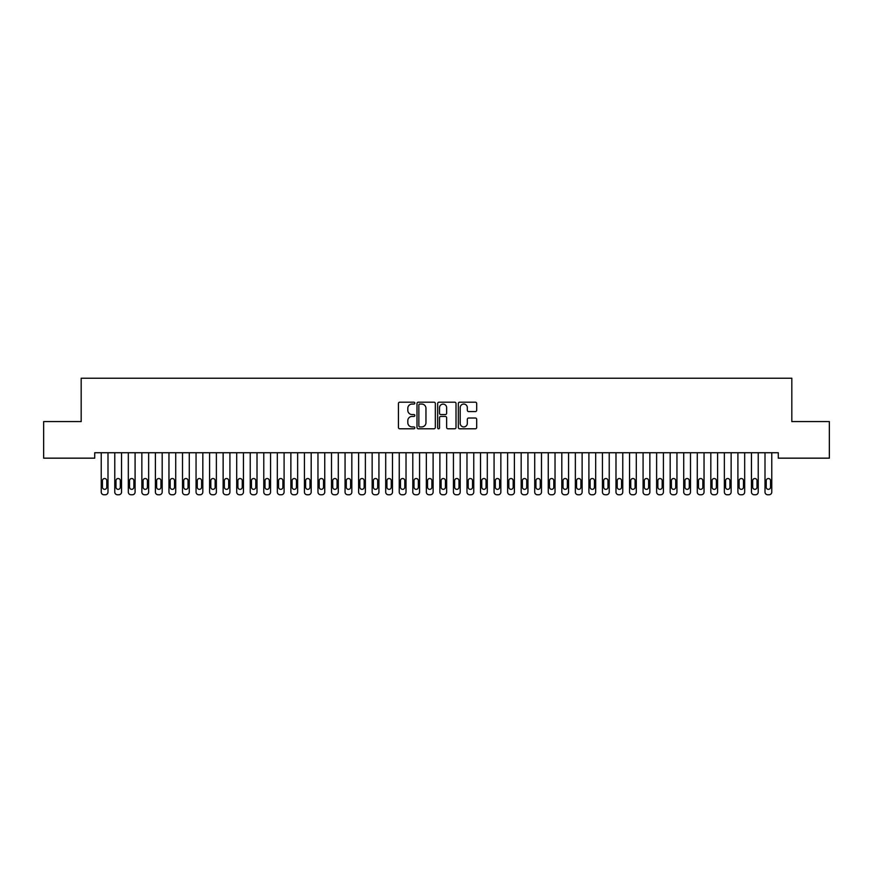 <?xml version="1.0" encoding="UTF-8"?>
<svg xmlns="http://www.w3.org/2000/svg" width="873" height="873" viewBox="0 0 873 873"><rect width="100%" height="100%" fill="white"/><g stroke="black" fill="none" stroke-linecap="round" stroke-linejoin="round"><path stroke-width="1.31" d="M414.828 403.119A0.928 0.928 0 0 0 413.9 402.191L399.769 402.191A1.331 1.331 0 0 0 398.437 403.522L398.437 427.454A1.331 1.331 0 0 0 399.769 428.785L413.9 428.785A0.928 0.928 0 0 0 414.828 427.857A0.928 0.928 0 0 0 413.9 426.93L412.067 426.93A4.256 4.256 0 0 1 407.811 422.674L407.811 420.677A4.256 4.256 0 0 1 412.067 416.421L413.9 416.421A0.928 0.928 0 0 0 414.828 415.493A0.928 0.928 0 0 0 413.9 414.555L412.067 414.555A4.256 4.256 0 0 1 407.811 410.299L407.811 408.313A4.256 4.256 0 0 1 412.067 404.057L413.9 404.057A0.928 0.928 0 0 0 414.828 403.119M475.359 411.565A1.331 1.331 0 0 0 476.691 410.234L476.691 403.522A1.331 1.331 0 0 0 475.359 402.191L459.667 402.191A1.331 1.331 0 0 0 458.336 403.522L458.336 427.454A1.331 1.331 0 0 0 459.667 428.785L475.359 428.785A1.331 1.331 0 0 0 476.691 427.454L476.691 419.346A1.331 1.331 0 0 0 475.359 418.014L468.648 418.014A1.331 1.331 0 0 0 467.317 419.346L467.317 423.372A3.557 3.557 0 0 1 463.759 426.93A3.557 3.557 0 0 1 460.202 423.372L460.202 407.615A3.557 3.557 0 0 1 463.759 404.057A3.557 3.557 0 0 1 467.317 407.615L467.317 410.234A1.331 1.331 0 0 0 468.648 411.565L475.359 411.565M778.28 452.738L94.721 452.738L94.721 458.161L43.65 458.161L43.65 421.583L81.178 421.583L81.178 378.238L791.822 378.238L791.822 421.583L829.35 421.583L829.35 458.161L778.28 458.161L778.28 452.738M435.332 403.522A1.331 1.331 0 0 0 434.012 402.191L418.32 402.191A1.331 1.331 0 0 0 416.988 403.522L416.988 427.454A1.331 1.331 0 0 0 418.32 428.785L434.012 428.785A1.331 1.331 0 0 0 435.332 427.454L435.332 403.522M438.988 402.191L454.68 402.191A1.331 1.331 0 0 1 456.012 403.522L456.012 427.454A1.331 1.331 0 0 1 454.68 428.785L447.969 428.785A1.331 1.331 0 0 1 446.638 427.454L446.638 417.752A1.331 1.331 0 0 0 445.306 416.421L440.854 416.421A1.331 1.331 0 0 0 439.523 417.752L439.523 427.857A0.928 0.928 0 0 1 438.595 428.785A0.928 0.928 0 0 1 437.668 427.857L437.668 403.522A1.331 1.331 0 0 1 438.988 402.191M419.782 404.057A0.928 0.928 0 0 0 418.844 404.985L418.844 425.991A0.928 0.928 0 0 0 419.782 426.93L421.703 426.93A4.256 4.256 0 0 0 425.959 422.674L425.959 408.313A4.256 4.256 0 0 0 421.703 404.057L419.782 404.057M446.638 407.68A3.557 3.557 0 0 0 443.08 404.123A3.557 3.557 0 0 0 439.523 407.68L439.523 413.224A1.331 1.331 0 0 0 440.854 414.555L445.306 414.555A1.331 1.331 0 0 0 446.638 413.224L446.638 407.68M101.224 492.056L101.224 452.738L101.224 492.056A2.706 2.706 0 0 0 103.931 494.762L105.284 494.762A2.706 2.706 0 0 0 108.001 492.056L108.001 452.738L108.001 492.056M106.779 487.178A2.172 2.172 0 0 1 104.607 489.349A2.172 2.172 0 0 1 102.447 487.178L102.447 480.674A2.172 2.172 0 0 1 104.607 478.513A2.172 2.172 0 0 1 106.779 480.674L106.779 487.178M103.931 494.762L105.284 494.762M114.767 492.056L114.767 452.738L114.767 492.056A2.706 2.706 0 0 0 117.484 494.762L118.837 494.762A2.706 2.706 0 0 0 121.543 492.056L121.543 452.738L121.543 492.056M128.32 492.056L128.32 452.738L128.32 492.056A2.706 2.706 0 0 0 131.026 494.762L132.38 494.762A2.706 2.706 0 0 0 135.086 492.056L135.086 452.738L135.086 492.056M120.321 487.178A2.172 2.172 0 0 1 118.161 489.349A2.172 2.172 0 0 1 115.989 487.178L115.989 480.674A2.172 2.172 0 0 1 118.161 478.513A2.172 2.172 0 0 1 120.321 480.674L120.321 487.178M117.484 494.762L118.837 494.762M133.875 487.178A2.172 2.172 0 0 1 131.703 489.349A2.172 2.172 0 0 1 129.531 487.178L129.531 480.674A2.172 2.172 0 0 1 131.703 478.513A2.172 2.172 0 0 1 133.875 480.674L133.875 487.178M131.026 494.762L132.38 494.762M141.863 492.056L141.863 452.738L141.863 492.056A2.706 2.706 0 0 0 144.569 494.762L145.922 494.762A2.706 2.706 0 0 0 148.639 492.056L148.639 452.738L148.639 492.056M155.405 492.056L155.405 452.738L155.405 492.056A2.706 2.706 0 0 0 158.122 494.762L159.475 494.762A2.706 2.706 0 0 0 162.182 492.056L162.182 452.738L162.182 492.056M147.417 487.178A2.172 2.172 0 0 1 145.245 489.349A2.172 2.172 0 0 1 143.085 487.178L143.085 480.674A2.172 2.172 0 0 1 145.245 478.513A2.172 2.172 0 0 1 147.417 480.674L147.417 487.178M144.569 494.762L145.922 494.762M160.959 487.178A2.172 2.172 0 0 1 158.799 489.349A2.172 2.172 0 0 1 156.627 487.178L156.627 480.674A2.172 2.172 0 0 1 158.799 478.513A2.172 2.172 0 0 1 160.959 480.674L160.959 487.178M158.122 494.762L159.475 494.762M168.958 492.056L168.958 452.738L168.958 492.056A2.706 2.706 0 0 0 171.665 494.762L173.018 494.762A2.706 2.706 0 0 0 175.724 492.056L175.724 452.738L175.724 492.056M174.513 487.178A2.172 2.172 0 0 1 172.341 489.349A2.172 2.172 0 0 1 170.17 487.178L170.17 480.674A2.172 2.172 0 0 1 172.341 478.513A2.172 2.172 0 0 1 174.513 480.674L174.513 487.178M171.665 494.762L173.018 494.762M182.501 492.056L182.501 452.738L182.501 492.056A2.706 2.706 0 0 0 185.207 494.762L186.571 494.762A2.706 2.706 0 0 0 189.277 492.056L189.277 452.738L189.277 492.056M188.055 487.178A2.172 2.172 0 0 1 185.884 489.349A2.172 2.172 0 0 1 183.723 487.178L183.723 480.674A2.172 2.172 0 0 1 185.884 478.513A2.172 2.172 0 0 1 188.055 480.674L188.055 487.178M185.207 494.762L186.571 494.762M196.054 492.056L196.054 452.738L196.054 492.056A2.706 2.706 0 0 0 198.76 494.762L200.113 494.762A2.706 2.706 0 0 0 202.82 492.056L202.82 452.738L202.82 492.056M209.596 492.056L209.596 452.738L209.596 492.056A2.706 2.706 0 0 0 212.303 494.762L213.656 494.762A2.706 2.706 0 0 0 216.373 492.056L216.373 452.738L216.373 492.056M223.139 492.056L223.139 452.738L223.139 492.056A2.706 2.706 0 0 0 225.856 494.762L227.209 494.762A2.706 2.706 0 0 0 229.915 492.056L229.915 452.738L229.915 492.056M236.692 492.056L236.692 452.738L236.692 492.056A2.706 2.706 0 0 0 239.398 494.762L240.752 494.762A2.706 2.706 0 0 0 243.458 492.056L243.458 452.738L243.458 492.056M250.235 492.056L250.235 452.738L250.235 492.056A2.706 2.706 0 0 0 252.941 494.762L254.294 494.762A2.706 2.706 0 0 0 257.011 492.056L257.011 452.738L257.011 492.056M263.777 492.056L263.777 452.738L263.777 492.056A2.706 2.706 0 0 0 266.494 494.762L267.847 494.762A2.706 2.706 0 0 0 270.554 492.056L270.554 452.738L270.554 492.056M277.33 492.056L277.33 452.738L277.33 492.056A2.706 2.706 0 0 0 280.037 494.762L281.39 494.762A2.706 2.706 0 0 0 284.096 492.056L284.096 452.738L284.096 492.056M290.873 492.056L290.873 452.738L290.873 492.056A2.706 2.706 0 0 0 293.579 494.762L294.943 494.762A2.706 2.706 0 0 0 297.649 492.056L297.649 452.738L297.649 492.056M304.426 492.056L304.426 452.738L304.426 492.056A2.706 2.706 0 0 0 307.132 494.762L308.485 494.762A2.706 2.706 0 0 0 311.192 492.056L311.192 452.738L311.192 492.056M317.968 492.056L317.968 452.738L317.968 492.056A2.706 2.706 0 0 0 320.675 494.762L322.028 494.762A2.706 2.706 0 0 0 324.745 492.056L324.745 452.738L324.745 492.056M331.511 492.056L331.511 452.738L331.511 492.056A2.706 2.706 0 0 0 334.228 494.762L335.581 494.762A2.706 2.706 0 0 0 338.288 492.056L338.288 452.738L338.288 492.056M345.064 492.056L345.064 452.738L345.064 492.056A2.706 2.706 0 0 0 347.77 494.762L349.124 494.762A2.706 2.706 0 0 0 351.83 492.056L351.83 452.738L351.83 492.056M358.607 492.056L358.607 452.738L358.607 492.056A2.706 2.706 0 0 0 361.313 494.762L362.666 494.762A2.706 2.706 0 0 0 365.383 492.056L365.383 452.738L365.383 492.056M372.149 492.056L372.149 452.738L372.149 492.056A2.706 2.706 0 0 0 374.866 494.762L376.219 494.762A2.706 2.706 0 0 0 378.926 492.056L378.926 452.738L378.926 492.056M385.702 492.056L385.702 452.738L385.702 492.056A2.706 2.706 0 0 0 388.409 494.762L389.762 494.762A2.706 2.706 0 0 0 392.479 492.056L392.479 452.738L392.479 492.056M399.245 492.056L399.245 452.738L399.245 492.056A2.706 2.706 0 0 0 401.951 494.762L403.315 494.762A2.706 2.706 0 0 0 406.021 492.056L406.021 452.738L406.021 492.056M412.798 492.056L412.798 452.738L412.798 492.056A2.706 2.706 0 0 0 415.504 494.762L416.858 494.762A2.706 2.706 0 0 0 419.564 492.056L419.564 452.738L419.564 492.056M426.34 492.056L426.34 452.738L426.34 492.056A2.706 2.706 0 0 0 429.047 494.762L430.4 494.762A2.706 2.706 0 0 0 433.117 492.056L433.117 452.738L433.117 492.056M439.883 492.056L439.883 452.738L439.883 492.056A2.706 2.706 0 0 0 442.6 494.762L443.953 494.762A2.706 2.706 0 0 0 446.66 492.056L446.66 452.738L446.66 492.056M453.436 492.056L453.436 452.738L453.436 492.056A2.706 2.706 0 0 0 456.143 494.762L457.496 494.762A2.706 2.706 0 0 0 460.202 492.056L460.202 452.738L460.202 492.056M466.979 492.056L466.979 452.738L466.979 492.056A2.706 2.706 0 0 0 469.685 494.762L471.049 494.762A2.706 2.706 0 0 0 473.755 492.056L473.755 452.738L473.755 492.056M480.521 492.056L480.521 452.738L480.521 492.056A2.706 2.706 0 0 0 483.238 494.762L484.591 494.762A2.706 2.706 0 0 0 487.298 492.056L487.298 452.738L487.298 492.056M494.074 492.056L494.074 452.738L494.074 492.056A2.706 2.706 0 0 0 496.781 494.762L498.134 494.762A2.706 2.706 0 0 0 500.851 492.056L500.851 452.738L500.851 492.056M507.617 492.056L507.617 452.738L507.617 492.056A2.706 2.706 0 0 0 510.334 494.762L511.687 494.762A2.706 2.706 0 0 0 514.393 492.056L514.393 452.738L514.393 492.056M521.17 492.056L521.17 452.738L521.17 492.056A2.706 2.706 0 0 0 523.876 494.762L525.23 494.762A2.706 2.706 0 0 0 527.936 492.056L527.936 452.738L527.936 492.056M534.712 492.056L534.712 452.738L534.712 492.056A2.706 2.706 0 0 0 537.419 494.762L538.772 494.762A2.706 2.706 0 0 0 541.489 492.056L541.489 452.738L541.489 492.056M548.255 492.056L548.255 452.738L548.255 492.056A2.706 2.706 0 0 0 550.972 494.762L552.325 494.762A2.706 2.706 0 0 0 555.032 492.056L555.032 452.738L555.032 492.056M561.808 492.056L561.808 452.738L561.808 492.056A2.706 2.706 0 0 0 564.515 494.762L565.868 494.762A2.706 2.706 0 0 0 568.574 492.056L568.574 452.738L568.574 492.056M575.351 492.056L575.351 452.738L575.351 492.056A2.706 2.706 0 0 0 578.057 494.762L579.421 494.762A2.706 2.706 0 0 0 582.127 492.056L582.127 452.738L582.127 492.056M588.904 492.056L588.904 452.738L588.904 492.056A2.706 2.706 0 0 0 591.61 494.762L592.963 494.762A2.706 2.706 0 0 0 595.67 492.056L595.67 452.738L595.67 492.056M602.446 492.056L602.446 452.738L602.446 492.056A2.706 2.706 0 0 0 605.153 494.762L606.506 494.762A2.706 2.706 0 0 0 609.223 492.056L609.223 452.738L609.223 492.056M615.989 492.056L615.989 452.738L615.989 492.056A2.706 2.706 0 0 0 618.706 494.762L620.059 494.762A2.706 2.706 0 0 0 622.765 492.056L622.765 452.738L622.765 492.056M629.542 492.056L629.542 452.738L629.542 492.056A2.706 2.706 0 0 0 632.248 494.762L633.602 494.762A2.706 2.706 0 0 0 636.308 492.056L636.308 452.738L636.308 492.056M643.085 492.056L643.085 452.738L643.085 492.056A2.706 2.706 0 0 0 645.791 494.762L647.144 494.762A2.706 2.706 0 0 0 649.861 492.056L649.861 452.738L649.861 492.056M656.627 492.056L656.627 452.738L656.627 492.056A2.706 2.706 0 0 0 659.344 494.762L660.697 494.762A2.706 2.706 0 0 0 663.404 492.056L663.404 452.738L663.404 492.056M670.18 492.056L670.18 452.738L670.18 492.056A2.706 2.706 0 0 0 672.887 494.762L674.24 494.762A2.706 2.706 0 0 0 676.946 492.056L676.946 452.738L676.946 492.056M683.723 492.056L683.723 452.738L683.723 492.056A2.706 2.706 0 0 0 686.429 494.762L687.793 494.762A2.706 2.706 0 0 0 690.499 492.056L690.499 452.738L690.499 492.056M201.598 487.178A2.172 2.172 0 0 1 199.437 489.349A2.172 2.172 0 0 1 197.265 487.178L197.265 480.674A2.172 2.172 0 0 1 199.437 478.513A2.172 2.172 0 0 1 201.598 480.674L201.598 487.178M198.76 494.762L200.113 494.762M215.151 487.178A2.172 2.172 0 0 1 212.979 489.349A2.172 2.172 0 0 1 210.819 487.178L210.819 480.674A2.172 2.172 0 0 1 212.979 478.513A2.172 2.172 0 0 1 215.151 480.674L215.151 487.178M212.303 494.762L213.656 494.762M228.693 487.178A2.172 2.172 0 0 1 226.533 489.349A2.172 2.172 0 0 1 224.361 487.178L224.361 480.674A2.172 2.172 0 0 1 226.533 478.513A2.172 2.172 0 0 1 228.693 480.674L228.693 487.178M225.856 494.762L227.209 494.762M242.247 487.178A2.172 2.172 0 0 1 240.075 489.349A2.172 2.172 0 0 1 237.903 487.178L237.903 480.674A2.172 2.172 0 0 1 240.075 478.513A2.172 2.172 0 0 1 242.247 480.674L242.247 487.178M239.398 494.762L240.752 494.762M255.789 487.178A2.172 2.172 0 0 1 253.617 489.349A2.172 2.172 0 0 1 251.457 487.178L251.457 480.674A2.172 2.172 0 0 1 253.617 478.513A2.172 2.172 0 0 1 255.789 480.674L255.789 487.178M252.941 494.762L254.294 494.762M269.331 487.178A2.172 2.172 0 0 1 267.171 489.349A2.172 2.172 0 0 1 264.999 487.178L264.999 480.674A2.172 2.172 0 0 1 267.171 478.513A2.172 2.172 0 0 1 269.331 480.674L269.331 487.178M266.494 494.762L267.847 494.762M282.885 487.178A2.172 2.172 0 0 1 280.713 489.349A2.172 2.172 0 0 1 278.552 487.178L278.552 480.674A2.172 2.172 0 0 1 280.713 478.513A2.172 2.172 0 0 1 282.885 480.674L282.885 487.178M280.037 494.762L281.39 494.762M296.427 487.178A2.172 2.172 0 0 1 294.266 489.349A2.172 2.172 0 0 1 292.095 487.178L292.095 480.674A2.172 2.172 0 0 1 294.266 478.513A2.172 2.172 0 0 1 296.427 480.674L296.427 487.178M293.579 494.762L294.943 494.762M309.98 487.178A2.172 2.172 0 0 1 307.809 489.349A2.172 2.172 0 0 1 305.637 487.178L305.637 480.674A2.172 2.172 0 0 1 307.809 478.513A2.172 2.172 0 0 1 309.98 480.674L309.98 487.178M307.132 494.762L308.485 494.762M323.523 487.178A2.172 2.172 0 0 1 321.351 489.349A2.172 2.172 0 0 1 319.191 487.178L319.191 480.674A2.172 2.172 0 0 1 321.351 478.513A2.172 2.172 0 0 1 323.523 480.674L323.523 487.178M320.675 494.762L322.028 494.762M337.065 487.178A2.172 2.172 0 0 1 334.905 489.349A2.172 2.172 0 0 1 332.733 487.178L332.733 480.674A2.172 2.172 0 0 1 334.905 478.513A2.172 2.172 0 0 1 337.065 480.674L337.065 487.178M334.228 494.762L335.581 494.762M350.619 487.178A2.172 2.172 0 0 1 348.447 489.349A2.172 2.172 0 0 1 346.275 487.178L346.275 480.674A2.172 2.172 0 0 1 348.447 478.513A2.172 2.172 0 0 1 350.619 480.674L350.619 487.178M347.77 494.762L349.124 494.762M364.161 487.178A2.172 2.172 0 0 1 361.989 489.349A2.172 2.172 0 0 1 359.829 487.178L359.829 480.674A2.172 2.172 0 0 1 361.989 478.513A2.172 2.172 0 0 1 364.161 480.674L364.161 487.178M361.313 494.762L362.666 494.762M377.703 487.178A2.172 2.172 0 0 1 375.543 489.349A2.172 2.172 0 0 1 373.371 487.178L373.371 480.674A2.172 2.172 0 0 1 375.543 478.513A2.172 2.172 0 0 1 377.703 480.674L377.703 487.178M374.866 494.762L376.219 494.762M391.257 487.178A2.172 2.172 0 0 1 389.085 489.349A2.172 2.172 0 0 1 386.925 487.178L386.925 480.674A2.172 2.172 0 0 1 389.085 478.513A2.172 2.172 0 0 1 391.257 480.674L391.257 487.178M388.409 494.762L389.762 494.762M404.799 487.178A2.172 2.172 0 0 1 402.639 489.349A2.172 2.172 0 0 1 400.467 487.178L400.467 480.674A2.172 2.172 0 0 1 402.639 478.513A2.172 2.172 0 0 1 404.799 480.674L404.799 487.178M401.951 494.762L403.315 494.762M418.353 487.178A2.172 2.172 0 0 1 416.181 489.349A2.172 2.172 0 0 1 414.009 487.178L414.009 480.674A2.172 2.172 0 0 1 416.181 478.513A2.172 2.172 0 0 1 418.353 480.674L418.353 487.178M415.504 494.762L416.858 494.762M431.895 487.178A2.172 2.172 0 0 1 429.723 489.349A2.172 2.172 0 0 1 427.563 487.178L427.563 480.674A2.172 2.172 0 0 1 429.723 478.513A2.172 2.172 0 0 1 431.895 480.674L431.895 487.178M429.047 494.762L430.4 494.762M445.437 487.178A2.172 2.172 0 0 1 443.277 489.349A2.172 2.172 0 0 1 441.105 487.178L441.105 480.674A2.172 2.172 0 0 1 443.277 478.513A2.172 2.172 0 0 1 445.437 480.674L445.437 487.178M442.6 494.762L443.953 494.762M458.991 487.178A2.172 2.172 0 0 1 456.819 489.349A2.172 2.172 0 0 1 454.647 487.178L454.647 480.674A2.172 2.172 0 0 1 456.819 478.513A2.172 2.172 0 0 1 458.991 480.674L458.991 487.178M456.143 494.762L457.496 494.762M472.533 487.178A2.172 2.172 0 0 1 470.361 489.349A2.172 2.172 0 0 1 468.201 487.178L468.201 480.674A2.172 2.172 0 0 1 470.361 478.513A2.172 2.172 0 0 1 472.533 480.674L472.533 487.178M469.685 494.762L471.049 494.762M486.075 487.178A2.172 2.172 0 0 1 483.915 489.349A2.172 2.172 0 0 1 481.743 487.178L481.743 480.674A2.172 2.172 0 0 1 483.915 478.513A2.172 2.172 0 0 1 486.075 480.674L486.075 487.178M483.238 494.762L484.591 494.762M499.629 487.178A2.172 2.172 0 0 1 497.457 489.349A2.172 2.172 0 0 1 495.297 487.178L495.297 480.674A2.172 2.172 0 0 1 497.457 478.513A2.172 2.172 0 0 1 499.629 480.674L499.629 487.178M496.781 494.762L498.134 494.762M513.171 487.178A2.172 2.172 0 0 1 511.011 489.349A2.172 2.172 0 0 1 508.839 487.178L508.839 480.674A2.172 2.172 0 0 1 511.011 478.513A2.172 2.172 0 0 1 513.171 480.674L513.171 487.178M510.334 494.762L511.687 494.762M526.725 487.178A2.172 2.172 0 0 1 524.553 489.349A2.172 2.172 0 0 1 522.381 487.178L522.381 480.674A2.172 2.172 0 0 1 524.553 478.513A2.172 2.172 0 0 1 526.725 480.674L526.725 487.178M523.876 494.762L525.23 494.762M540.267 487.178A2.172 2.172 0 0 1 538.095 489.349A2.172 2.172 0 0 1 535.935 487.178L535.935 480.674A2.172 2.172 0 0 1 538.095 478.513A2.172 2.172 0 0 1 540.267 480.674L540.267 487.178M537.419 494.762L538.772 494.762M553.809 487.178A2.172 2.172 0 0 1 551.649 489.349A2.172 2.172 0 0 1 549.477 487.178L549.477 480.674A2.172 2.172 0 0 1 551.649 478.513A2.172 2.172 0 0 1 553.809 480.674L553.809 487.178M550.972 494.762L552.325 494.762M567.363 487.178A2.172 2.172 0 0 1 565.191 489.349A2.172 2.172 0 0 1 563.02 487.178L563.02 480.674A2.172 2.172 0 0 1 565.191 478.513A2.172 2.172 0 0 1 567.363 480.674L567.363 487.178M564.515 494.762L565.868 494.762M580.905 487.178A2.172 2.172 0 0 1 578.734 489.349A2.172 2.172 0 0 1 576.573 487.178L576.573 480.674A2.172 2.172 0 0 1 578.734 478.513A2.172 2.172 0 0 1 580.905 480.674L580.905 487.178M578.057 494.762L579.421 494.762M594.448 487.178A2.172 2.172 0 0 1 592.287 489.349A2.172 2.172 0 0 1 590.115 487.178L590.115 480.674A2.172 2.172 0 0 1 592.287 478.513A2.172 2.172 0 0 1 594.448 480.674L594.448 487.178M591.61 494.762L592.963 494.762M608.001 487.178A2.172 2.172 0 0 1 605.829 489.349A2.172 2.172 0 0 1 603.669 487.178L603.669 480.674A2.172 2.172 0 0 1 605.829 478.513A2.172 2.172 0 0 1 608.001 480.674L608.001 487.178M605.153 494.762L606.506 494.762M621.543 487.178A2.172 2.172 0 0 1 619.383 489.349A2.172 2.172 0 0 1 617.211 487.178L617.211 480.674A2.172 2.172 0 0 1 619.383 478.513A2.172 2.172 0 0 1 621.543 480.674L621.543 487.178M618.706 494.762L620.059 494.762M635.097 487.178A2.172 2.172 0 0 1 632.925 489.349A2.172 2.172 0 0 1 630.753 487.178L630.753 480.674A2.172 2.172 0 0 1 632.925 478.513A2.172 2.172 0 0 1 635.097 480.674L635.097 487.178M632.248 494.762L633.602 494.762M648.639 487.178A2.172 2.172 0 0 1 646.467 489.349A2.172 2.172 0 0 1 644.307 487.178L644.307 480.674A2.172 2.172 0 0 1 646.467 478.513A2.172 2.172 0 0 1 648.639 480.674L648.639 487.178M645.791 494.762L647.144 494.762M662.181 487.178A2.172 2.172 0 0 1 660.021 489.349A2.172 2.172 0 0 1 657.849 487.178L657.849 480.674A2.172 2.172 0 0 1 660.021 478.513A2.172 2.172 0 0 1 662.181 480.674L662.181 487.178M659.344 494.762L660.697 494.762M675.735 487.178A2.172 2.172 0 0 1 673.563 489.349A2.172 2.172 0 0 1 671.402 487.178L671.402 480.674A2.172 2.172 0 0 1 673.563 478.513A2.172 2.172 0 0 1 675.735 480.674L675.735 487.178M672.887 494.762L674.24 494.762M689.277 487.178A2.172 2.172 0 0 1 687.116 489.349A2.172 2.172 0 0 1 684.945 487.178L684.945 480.674A2.172 2.172 0 0 1 687.116 478.513A2.172 2.172 0 0 1 689.277 480.674L689.277 487.178M686.429 494.762L687.793 494.762M697.276 492.056L697.276 452.738L697.276 492.056A2.706 2.706 0 0 0 699.982 494.762L701.335 494.762A2.706 2.706 0 0 0 704.042 492.056L704.042 452.738L704.042 492.056M702.83 487.178A2.172 2.172 0 0 1 700.659 489.349A2.172 2.172 0 0 1 698.487 487.178L698.487 480.674A2.172 2.172 0 0 1 700.659 478.513A2.172 2.172 0 0 1 702.83 480.674L702.83 487.178M699.982 494.762L701.335 494.762M710.818 492.056L710.818 452.738L710.818 492.056A2.706 2.706 0 0 0 713.525 494.762L714.878 494.762A2.706 2.706 0 0 0 717.595 492.056L717.595 452.738L717.595 492.056M716.373 487.178A2.172 2.172 0 0 1 714.201 489.349A2.172 2.172 0 0 1 712.041 487.178L712.041 480.674A2.172 2.172 0 0 1 714.201 478.513A2.172 2.172 0 0 1 716.373 480.674L716.373 487.178M713.525 494.762L714.878 494.762M724.361 492.056L724.361 452.738L724.361 492.056A2.706 2.706 0 0 0 727.078 494.762L728.431 494.762A2.706 2.706 0 0 0 731.138 492.056L731.138 452.738L731.138 492.056M729.915 487.178A2.172 2.172 0 0 1 727.755 489.349A2.172 2.172 0 0 1 725.583 487.178L725.583 480.674A2.172 2.172 0 0 1 727.755 478.513A2.172 2.172 0 0 1 729.915 480.674L729.915 487.178M727.078 494.762L728.431 494.762M737.914 492.056L737.914 452.738L737.914 492.056A2.706 2.706 0 0 0 740.62 494.762L741.974 494.762A2.706 2.706 0 0 0 744.68 492.056L744.68 452.738L744.68 492.056M743.469 487.178A2.172 2.172 0 0 1 741.297 489.349A2.172 2.172 0 0 1 739.125 487.178L739.125 480.674A2.172 2.172 0 0 1 741.297 478.513A2.172 2.172 0 0 1 743.469 480.674L743.469 487.178M740.62 494.762L741.974 494.762M751.457 492.056L751.457 452.738L751.457 492.056A2.706 2.706 0 0 0 754.163 494.762L755.516 494.762A2.706 2.706 0 0 0 758.233 492.056L758.233 452.738L758.233 492.056M757.011 487.178A2.172 2.172 0 0 1 754.839 489.349A2.172 2.172 0 0 1 752.679 487.178L752.679 480.674A2.172 2.172 0 0 1 754.839 478.513A2.172 2.172 0 0 1 757.011 480.674L757.011 487.178M754.163 494.762L755.516 494.762M764.999 492.056L764.999 452.738L764.999 492.056A2.706 2.706 0 0 0 767.716 494.762L769.069 494.762A2.706 2.706 0 0 0 771.776 492.056L771.776 452.738L771.776 492.056M770.553 487.178A2.172 2.172 0 0 1 768.393 489.349A2.172 2.172 0 0 1 766.221 487.178L766.221 480.674A2.172 2.172 0 0 1 768.393 478.513A2.172 2.172 0 0 1 770.553 480.674L770.553 487.178M767.716 494.762L769.069 494.762"/></g></svg>
